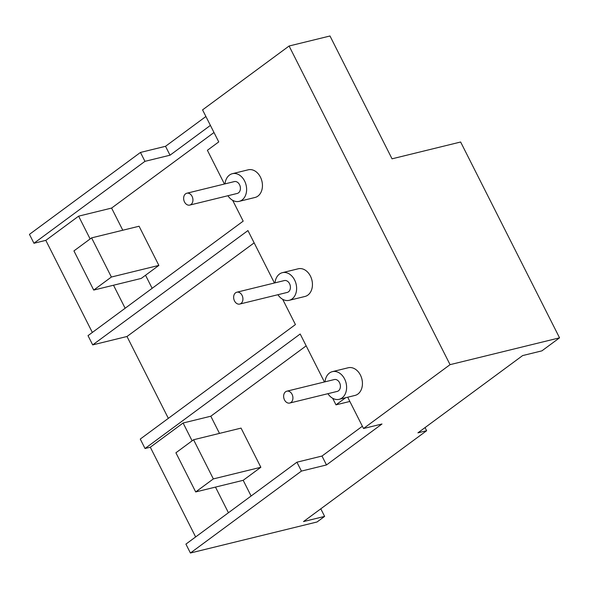 <?xml version="1.0" encoding="UTF-8"?>
<svg xmlns="http://www.w3.org/2000/svg" width="589" height="589" viewBox="0 0 589 589"><rect width="100%" height="100%" fill="white"/><g stroke="black" fill="none" stroke-linecap="round" stroke-linejoin="round"><path stroke-width="0.88" d="M325.01 381.827A14.246 10.602 76.2 0 1 332.38 371.644A14.246 10.602 76.2 0 1 345.441 380.906A14.246 10.602 76.2 0 1 342.062 397.936A14.246 10.602 76.2 0 1 339.161 399.313A14.246 10.602 76.2 0 1 327.911 393.688M289.729 403.045L337.225 391.405A6.104 4.543 -103.8 0 0 338.469 390.816A6.104 4.543 -103.8 0 0 339.912 383.52A6.104 4.543 -103.8 0 0 334.316 379.552L286.828 391.184A6.104 4.543 76.2 0 1 292.424 395.153A6.104 4.543 76.2 0 1 290.973 402.456A6.104 4.543 76.2 0 1 289.729 403.045A6.104 4.543 76.2 0 1 283.861 398.193A6.104 4.543 76.2 0 1 286.828 391.184M332.38 371.644L348.209 367.764A14.246 10.602 76.2 0 1 361.271 377.026A14.246 10.602 76.2 0 1 357.891 394.063A14.246 10.602 76.2 0 1 354.99 395.433L339.161 399.313M275.011 282.853A14.246 10.602 76.2 0 1 282.381 272.67A14.246 10.602 76.2 0 1 295.45 281.925A14.246 10.602 76.2 0 1 292.063 298.962A14.246 10.602 76.2 0 1 289.162 300.331A14.246 10.602 76.2 0 1 277.92 294.714M239.738 304.064L287.226 292.431A6.104 4.543 -103.8 0 0 288.47 291.842A6.104 4.543 -103.8 0 0 289.921 284.539A6.104 4.543 -103.8 0 0 284.318 280.57L236.83 292.21A6.104 4.543 76.2 0 1 242.425 296.179A6.104 4.543 76.2 0 1 240.982 303.475A6.104 4.543 76.2 0 1 239.738 304.064A6.104 4.543 76.2 0 1 233.87 299.219A6.104 4.543 76.2 0 1 236.83 292.21M282.381 272.67L298.211 268.79A14.246 10.602 76.2 0 1 311.279 278.052A14.246 10.602 76.2 0 1 307.892 295.082A14.246 10.602 76.2 0 1 304.992 296.458L289.162 300.331M225.013 183.878A14.246 10.602 76.2 0 1 232.383 173.689A14.246 10.602 76.2 0 1 245.451 182.951A14.246 10.602 76.2 0 1 242.072 199.988A14.246 10.602 76.2 0 1 239.163 201.357A14.246 10.602 76.2 0 1 227.921 195.732M189.739 205.09L237.227 193.45A6.104 4.543 -103.8 0 0 238.471 192.861A6.104 4.543 -103.8 0 0 239.922 185.564A6.104 4.543 -103.8 0 0 234.319 181.596L186.831 193.229A6.104 4.543 76.2 0 1 192.434 197.205A6.104 4.543 76.2 0 1 190.983 204.501A6.104 4.543 76.2 0 1 189.739 205.09A6.104 4.543 76.2 0 1 183.871 200.245A6.104 4.543 76.2 0 1 186.831 193.229M232.383 173.689L248.212 169.809A14.246 10.602 76.2 0 1 261.28 179.071A14.246 10.602 76.2 0 1 257.901 196.108A14.246 10.602 76.2 0 1 254.993 197.477L239.163 201.357M193.567 439.747L241.063 428.107L260.846 467.276L243.183 480.307L195.695 491.94L175.912 452.779L193.567 439.747L213.351 478.909L195.695 491.94M260.846 467.276L213.351 478.909M243.183 480.307L251.113 496.004M306.177 345.846L210.81 416.217L219.483 433.394M228.436 512.739L215.478 487.096M111.38 277.036L158.868 265.403L141.213 278.435L93.717 290.075L73.934 250.907L91.597 237.875L111.38 277.036L93.717 290.075M125.14 308.253L113.508 285.223M213.998 132.503L111.593 208.072L122.792 230.233M145.527 275.247L152.139 288.33M111.593 208.072L78.617 216.156L90.132 238.957M210.81 416.217L183.105 423.005L192.11 440.822M362.375 426.245L321.992 456.048L296.922 462.196L185.918 544.118L190.409 553.012L317.051 521.979L324.62 516.398L303.512 521.567L426.635 430.714L417.925 432.841L522.627 355.579L541.887 350.86L559.55 337.828L450.062 364.657L289.096 46.008L329.995 35.988L392.038 158.816L460.635 142.008L559.55 337.828M195.636 536.94L150.305 447.213L183.105 423.005M150.305 447.213L145.034 448.509L300.191 334L324.429 381.974M92.34 332.454L45.817 240.356L78.617 216.156M170.022 155.202L144.953 161.342L140.462 152.441L165.524 146.3L170.022 155.202L210.406 125.398M289.096 46.008L202.557 109.871L218.747 141.912L207.394 150.291L224.431 184.018M165.524 146.3L205.907 116.497M321.992 456.048L326.483 464.949L301.421 471.097L190.409 553.012M347.709 397.214L363.523 428.52L381.989 423.992L326.483 464.949M332.66 398.267L335.98 404.849L349.851 401.455M335.98 404.849L345.647 397.722M144.953 161.342L33.948 243.264L45.817 240.356M232.662 200.312L243.183 221.14L88.019 335.642L92.694 344.896L247.947 230.571L274.43 282.992M282.661 299.293L295.428 324.568L140.263 439.07L145.034 448.509M363.523 428.52L450.062 364.657M140.462 152.441L29.45 234.363L33.948 243.264M254.153 242.859L126.996 336.496L92.694 344.896M168.344 418.352L126.996 336.496M426.635 430.714L425.052 427.585M320.791 508.815L324.62 516.398M301.421 471.097L296.922 462.196M158.868 265.403L139.085 226.235L91.597 237.875"/></g></svg>
